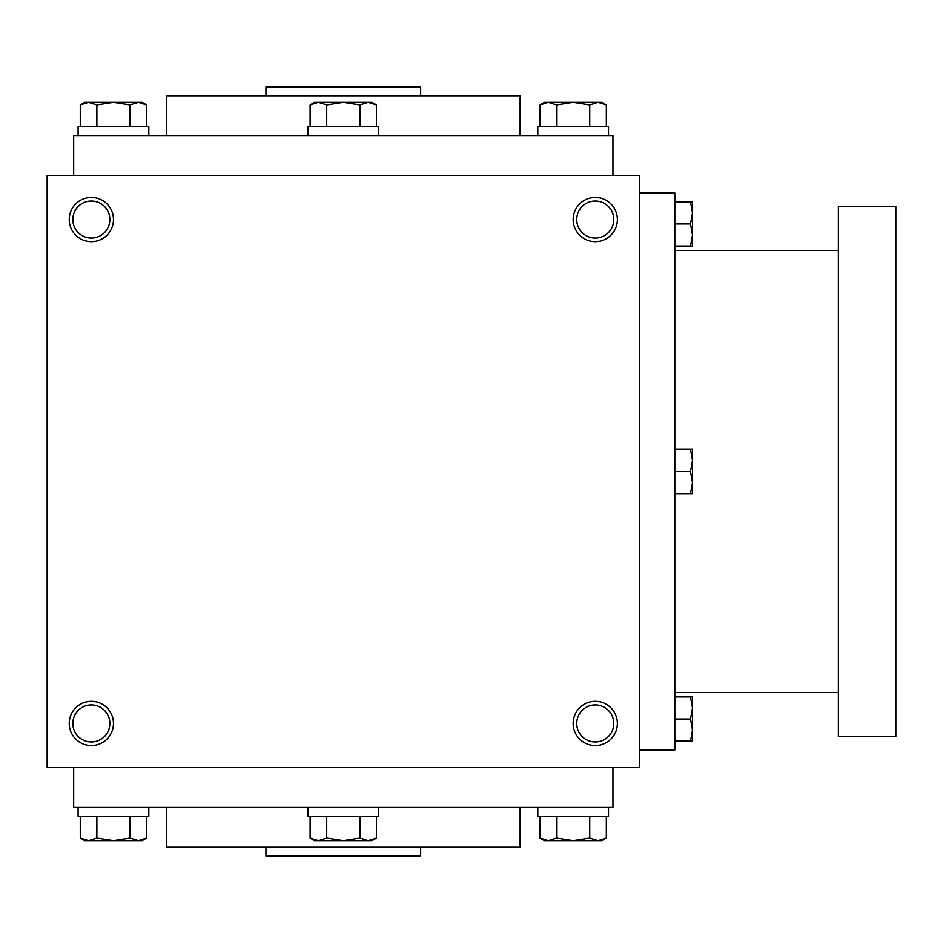 <?xml version="1.0" encoding="UTF-8"?>
<svg xmlns="http://www.w3.org/2000/svg" width="943" height="943" viewBox="0 0 943 943"><rect width="100%" height="100%" fill="white"/><g stroke="black" fill="none" stroke-linecap="round" stroke-linejoin="round"><path stroke-width="1.41" d="M639.472 175.339L47.15 175.339L47.15 767.661L639.472 767.661L639.472 175.339M113.455 723.458A22.102 22.102 0 0 0 80.296 704.315A22.102 22.102 0 0 0 80.296 742.601A22.102 22.102 0 0 0 113.455 723.458M69.252 219.542A22.102 22.102 0 0 1 102.41 200.399A22.102 22.102 0 0 1 102.41 238.685A22.102 22.102 0 0 1 69.252 219.542M617.37 723.458A22.102 22.102 0 0 0 584.212 704.315A22.102 22.102 0 0 0 584.212 742.601A22.102 22.102 0 0 0 617.37 723.458M573.167 219.542A22.102 22.102 0 0 1 606.325 200.399A22.102 22.102 0 0 1 606.325 238.685A22.102 22.102 0 0 1 573.167 219.542M265.95 847.227L265.95 856.067L420.672 856.067L420.672 847.227M166.498 807.444L166.498 847.227L520.123 847.227L520.123 807.444M73.672 767.661L73.672 807.444L612.95 807.444L612.95 767.661M73.672 175.339L73.672 135.556L612.95 135.556L612.95 175.339M166.498 135.556L166.498 95.773L520.123 95.773L520.123 135.556M265.95 95.773L265.95 86.933L420.672 86.933L420.672 95.773M576.751 219.542A18.506 18.506 0 0 1 604.522 203.511A18.506 18.506 0 0 1 604.522 235.573A18.506 18.506 0 0 1 576.751 219.542M613.775 723.458A18.506 18.506 0 0 0 586.016 707.427A18.506 18.506 0 0 0 586.016 739.489A18.506 18.506 0 0 0 613.775 723.458M72.847 219.542A18.506 18.506 0 0 1 100.606 203.511A18.506 18.506 0 0 1 100.606 235.573A18.506 18.506 0 0 1 72.847 219.542M109.859 723.458A18.506 18.506 0 0 0 82.1 707.427A18.506 18.506 0 0 0 82.1 739.489A18.506 18.506 0 0 0 109.859 723.458M639.472 193.02L674.834 193.02L674.834 749.98L639.472 749.98M838.386 250.484L674.834 250.484M838.386 206.281L838.386 736.719L895.85 736.719L895.85 206.281L838.386 206.281M690.547 493.602L692.516 482.557L690.547 471.5L692.516 460.443L690.547 449.398L692.516 449.398L692.516 493.602L674.834 493.602M690.547 449.398L674.834 449.398M690.547 471.5L674.834 471.5M690.547 741.139L692.516 730.094L690.547 719.038L692.516 707.981L690.547 696.936L692.516 696.936L692.516 741.139L674.834 741.139M690.547 696.936L674.834 696.936M690.547 719.038L674.834 719.038M690.547 246.064L692.516 235.019L690.547 223.963L692.516 212.906L690.547 201.861L692.516 201.861L692.516 246.064L674.834 246.064M690.547 201.861L674.834 201.861M690.547 223.963L674.834 223.963M376.493 126.716L376.493 104.968L368.194 102.41L372.037 102.41L376.493 104.968M314.573 102.41L368.194 102.41L359.896 104.968L343.311 102.41L326.726 104.968L318.428 102.41L310.129 104.968L310.129 126.716M307.948 135.556L307.948 126.716L378.673 126.716L378.673 135.556M359.896 126.716L359.896 104.968M326.726 126.716L326.726 104.968M606.349 126.716L606.349 104.968L598.051 102.41L601.893 102.41L606.349 104.968M539.985 104.968L544.441 102.41L598.051 102.41L589.752 104.968L573.167 102.41L556.582 104.968L548.284 102.41L539.985 104.968L539.985 126.716M537.805 135.556L537.805 126.716L608.53 126.716L608.53 135.556M589.752 126.716L589.752 104.968M556.582 126.716L556.582 104.968M146.637 126.716L146.637 104.968L138.338 102.41L142.181 102.41L146.637 104.968M80.273 104.968L84.729 102.41L138.338 102.41L130.04 104.968L113.455 102.41L96.87 104.968L88.571 102.41L80.273 104.968L80.273 126.716M78.092 135.556L78.092 126.716L148.817 126.716L148.817 135.556M130.04 126.716L130.04 104.968M96.87 126.716L96.87 104.968M359.896 816.284L359.896 838.032L368.194 840.59L376.493 838.032L376.493 816.284M376.493 838.032L372.037 840.59L314.573 840.59M378.673 807.444L378.673 816.284L307.948 816.284L307.948 807.444M310.129 816.284L310.129 838.032L318.428 840.59L326.726 838.032L343.311 840.59L359.896 838.032M326.726 816.284L326.726 838.032M589.752 816.284L589.752 838.032L598.051 840.59L606.349 838.032L606.349 816.284M606.349 838.032L601.893 840.59L544.441 840.59L539.985 838.032L548.284 840.59L556.582 838.032L573.167 840.59L589.752 838.032M608.53 807.444L608.53 816.284L537.805 816.284L537.805 807.444M539.985 816.284L539.985 838.032M556.582 816.284L556.582 838.032M130.04 816.284L130.04 838.032L138.338 840.59L146.637 838.032L146.637 816.284M146.637 838.032L142.181 840.59L84.729 840.59L80.273 838.032L88.571 840.59L96.87 838.032L113.455 840.59L130.04 838.032M148.817 807.444L148.817 816.284L78.092 816.284L78.092 807.444M80.273 816.284L80.273 838.032M96.87 816.284L96.87 838.032M838.386 692.516L674.834 692.516M314.585 102.41L310.129 104.968M314.585 840.59L310.129 838.032"/></g></svg>
